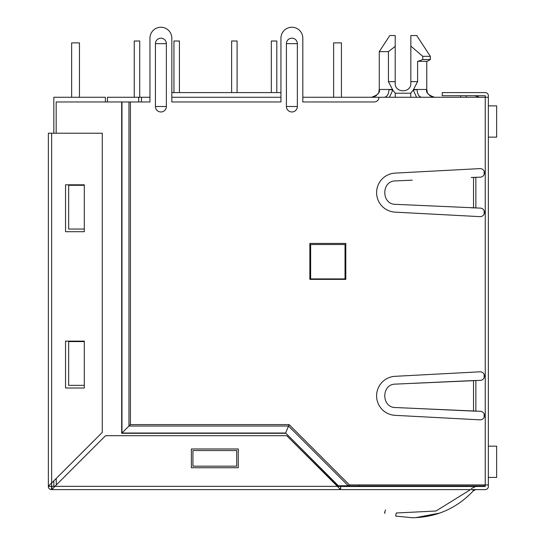 <?xml version="1.0" encoding="UTF-8"?>
<svg xmlns="http://www.w3.org/2000/svg" width="545" height="545" viewBox="0 0 545 545"><rect width="100%" height="100%" fill="white"/><g stroke="black" fill="none" stroke-linecap="round" stroke-linejoin="round"><path stroke-width="0.82" d="M427.3 92.269L426.776 89.462L426.776 61.326L426.776 89.462L417.054 89.462C417.347 94.176 418.887 96.778 421.667 97.276M426.776 61.326L417.599 61.326L417.599 81.648L410.835 81.648L410.835 35.534L416.693 35.534L430.373 56.326L430.291 59.453M416.693 35.534L430.373 56.326L422.75 56.326L422.75 59.521L418.07 61.326C430.182 61.326 430.182 61.326 418.07 61.326L417.599 61.326M359.094 484.927L359.094 486.017L484.144 486.017L484.144 484.927M484.144 417.177L484.144 413.968M484.144 377.685L484.144 374.476M484.144 213.974L484.144 210.765M484.144 174.489L484.144 171.273M359.094 486.017L337.055 486.017M302.822 97.276L302.822 38.191L302.822 101.963L374.258 101.963A4.687 4.687 0 0 0 378.945 97.276L302.822 97.276L333.615 97.276L333.615 42.878L341.436 42.878L341.436 97.276L488.361 97.276L488.361 486.487A3.127 3.127 0 0 1 485.241 489.614L51.632 489.614L340.652 489.614L340.652 486.487L340.366 489.587L337.369 486.331L340.4 486.487M107.44 101.963L107.44 97.276L138.696 97.276L138.696 101.963M134.247 41.004L134.247 97.276L134.247 41.004L134.247 97.276L134.247 41.004L134.247 97.276L134.247 41.004L134.247 97.276L134.247 41.004L134.247 97.276L134.247 41.004L134.247 97.276L134.247 41.004L134.247 97.276L134.247 41.004L134.247 97.276L134.247 41.004L139.718 41.004L139.718 97.276L149.95 97.276L138.696 97.276M171.839 97.276L280.941 97.276L171.839 97.276M390.138 97.276L390.976 97.276M427.314 97.276L421.639 97.276M384.395 97.276L382.542 97.276M420.236 97.276L419.5 97.276M416.332 97.276L414.581 97.276M412.17 97.276L410.978 97.276M391.705 97.276L390.84 97.276M386.623 97.276L385.737 97.276M141.509 97.276L141.509 101.963M280.941 38.191L280.941 101.963L171.839 101.963L171.839 38.191L171.839 92.589L280.941 92.589L280.941 38.191A10.941 10.941 0 0 1 291.882 27.25A10.941 10.941 0 0 1 302.822 38.191M460.695 97.276L460.695 95.716M466.166 97.276L466.166 95.716M479.457 97.276L475.029 95.716M310.636 244.521L345.026 244.521L345.026 278.911L310.636 278.911L310.636 244.521M384.368 97.276C387.154 96.778 388.694 94.176 388.987 89.462L392.809 90.075L389.45 97.276M392.407 89.462L379.259 89.462L379.259 51.632L388.435 51.632L388.435 81.648L392.809 90.075L395.268 93.215L395.268 97.276M410.767 97.276L410.767 93.215L413.226 90.075L416.584 97.276M417.599 81.648L413.226 90.075L417.054 89.462L413.628 89.462M395.2 83.208C394.744 93.304 411.291 93.304 410.835 83.208C411.291 93.304 394.744 93.304 395.2 83.208L395.2 81.648L388.435 81.648L388.932 82.82M410.835 81.648L410.835 83.208M388.435 51.632L395.2 46.386L395.2 81.648M379.259 51.632L389.811 35.534L395.2 35.534L395.2 46.386M410.835 46.08L422.75 56.326M427.246 61.326L430.373 59.521L422.75 59.521M333.615 42.878L333.615 97.276L333.615 42.878M271.328 41.004L271.328 92.589L271.328 41.004L271.328 92.589L271.328 41.004L271.328 92.589L271.328 41.004L271.328 92.589L271.328 41.004L271.328 92.589L271.328 41.004L271.328 92.589L271.328 41.004L271.328 92.589L271.328 41.004L271.328 92.589L271.328 41.004L276.799 41.004L276.799 92.589M231.625 41.004L231.625 92.589L231.625 41.004L231.625 92.589L231.625 41.004L231.625 92.589L231.625 41.004L231.625 92.589L231.625 41.004L231.625 92.589L231.625 41.004L231.625 92.589L231.625 41.004L231.625 92.589L231.625 41.004L231.625 92.589L231.625 41.004L237.095 41.004L237.095 92.589M173.944 41.004L173.944 92.589L173.944 41.004L173.944 92.589L173.944 41.004L173.944 92.589L173.944 41.004L173.944 92.589L173.944 41.004L173.944 92.589L173.944 41.004L173.944 92.589L173.944 41.004L173.944 92.589L173.944 41.004L173.944 92.589L173.944 41.004L179.421 41.004L179.421 92.589M79.454 97.276L79.454 42.878L71.64 42.878L71.64 97.276M105.403 101.963L105.403 97.276L53.826 97.276L53.826 133.225M53.826 480.86L53.826 486.174L55.072 486.174M412.252 205.077L475.86 207.897L475.86 177.357L473.544 177.459L473.544 207.795L395.622 204.334C381.193 204.607 381.173 180.647 395.622 180.913L412.252 180.177M471.234 207.795L480.438 208.101A4.278 4.278 0 0 1 484.451 212.645A4.278 4.278 0 0 1 479.879 216.638L395.105 212.134A19.538 19.538 0 0 1 376.602 192.623A19.538 19.538 0 0 1 395.105 173.112L479.879 168.609A4.278 4.278 0 0 1 484.451 172.602A4.278 4.278 0 0 1 480.438 177.152L471.234 177.459M412.252 383.38L473.544 380.662L473.544 410.998L471.234 410.998L480.438 411.305A4.278 4.278 0 0 1 484.451 415.849A4.278 4.278 0 0 1 479.879 419.841L395.105 415.338A19.538 19.538 0 0 1 376.602 395.827A19.538 19.538 0 0 1 395.105 376.316L479.879 371.813A4.278 4.278 0 0 1 484.451 375.805A4.278 4.278 0 0 1 480.438 380.356L471.234 380.662L475.86 380.56L475.86 411.1L395.622 407.537C381.193 407.81 381.173 383.85 395.622 384.116L471.234 380.662M309.86 279.381L345.809 279.381L345.809 243.424L309.86 243.424L309.86 279.381M286.411 43.661L286.411 106.5A5.47 5.47 0 0 0 291.882 111.97A5.47 5.47 0 0 0 297.352 106.5L297.352 43.661A5.47 5.47 0 0 0 291.882 38.191A5.47 5.47 0 0 0 286.411 43.661L297.352 43.661M155.427 43.661L155.427 106.5A5.47 5.47 0 0 0 160.898 111.97A5.47 5.47 0 0 0 166.368 106.5L166.368 43.661A5.47 5.47 0 0 0 160.898 38.191A5.47 5.47 0 0 0 155.427 43.661L166.368 43.661M171.839 38.191A10.941 10.941 0 0 0 160.898 27.25A10.941 10.941 0 0 0 149.95 38.191L149.95 101.963L56.169 101.963L56.169 133.225M335.965 484.927L337.13 484.927L338.363 485.745L348.228 485.745L349.461 484.927L488.361 484.927M340.652 486.487L485.241 486.487L485.241 95.716L442.254 95.716L442.254 92.589L485.241 92.589A3.127 3.127 0 0 1 488.361 95.716L488.361 97.276M349.461 484.927L289.129 424.596L285.641 433.023L121.978 433.023L121.978 101.963M471.234 410.998L412.252 408.28M289.129 424.596L130.412 424.596L121.692 433.316L121.692 101.963M149.95 38.191L149.95 97.276M337.13 484.927L285.641 433.023L338.363 485.745M51.891 486.487L51.918 489.587L51.632 486.29L51.475 489.614A3.127 3.127 0 0 1 48.355 486.385L48.355 133.225L102.276 133.225L102.276 432.403L51.632 483.047L51.53 486.29L48.348 486.385L54.916 486.331L105.56 435.687L286.725 435.687L337.369 486.331L51.639 486.324M472.42 489.614L473.544 490.636L475.86 489.614L473.544 490.636C456.853 508.328 436.422 517.369 412.252 517.75L395.622 516.067C381.187 512.205 381.187 512.205 395.622 516.067C381.187 512.205 381.187 512.205 395.622 516.067C381.187 512.205 381.187 512.205 395.622 516.067L396.249 513.002L436 511.006L469.804 490.064M396.249 513.002C382.29 509.268 382.29 509.268 396.249 513.002M475.86 486.487L471.234 488.531M439.611 513.104L415.494 517.689M384.423 512.934L385.097 513.172L384.423 512.934L385.465 509.991M51.918 489.587L54.916 486.331L51.918 489.587M191.377 467.733L238.267 467.733L238.267 448.971L191.377 448.971L191.377 467.733M48.382 486.051L51.632 483.047L51.632 133.225M56.169 478.517L56.326 484.927M78.051 229.043L68.67 229.043L68.67 185.28L84.305 185.28L84.305 184.809L65.543 184.809L65.543 231.7L84.305 231.7L84.305 185.28M236.707 463.039L236.707 466.166L192.937 466.166L192.937 450.538L236.707 450.538L236.707 466.166M78.051 385.356L68.67 385.356L68.67 341.586L84.305 341.586L84.305 341.122L65.543 341.122L65.543 388.013L84.305 388.013L84.305 341.586M68.67 385.356L84.305 385.356M68.67 229.043L84.305 229.043M488.361 105.873L496.652 105.873L496.652 137.136L488.361 137.136M496.652 105.873L496.652 137.136M488.361 446.157L496.652 446.157L496.652 477.42L488.361 477.42M496.652 446.157L496.652 477.42M410.767 93.215L395.268 93.215M130.412 424.596L130.412 101.963M155.427 106.5L166.368 106.5M286.411 106.5L297.352 106.5M348.228 485.745L288.53 426.047L128.961 426.047L128.961 101.963M285.519 433.316L121.692 433.316M371.704 97.276L371.445 97.276C377.746 95.137 380.349 92.534 379.259 89.462L378.734 92.269M378.264 93.284L377.603 94.278M376.568 95.361L375.893 95.886M375.144 96.342L374.183 96.778M427.777 93.284L428.438 94.278M429.48 95.368L430.148 95.886M430.891 96.342L431.851 96.778M434.338 97.276L434.597 97.276C428.288 95.137 425.686 92.534 426.776 89.462M430.373 59.521L430.373 56.326"/></g></svg>
